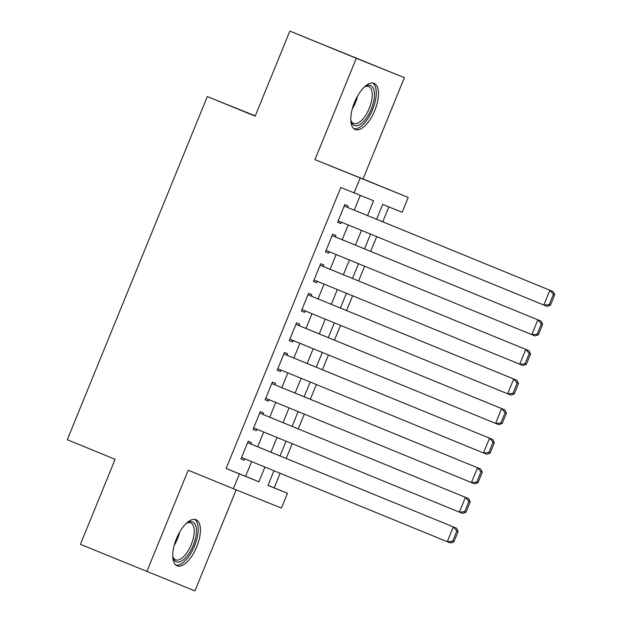 <?xml version="1.0" encoding="UTF-8"?>
<svg xmlns="http://www.w3.org/2000/svg" width="622" height="622" viewBox="0 0 622 622"><rect width="100%" height="100%" fill="white"/><g stroke="black" fill="none" stroke-linecap="round" stroke-linejoin="round"><path stroke-width="0.93" d="M196.715 546.847A24.919 10.924 112.3 0 0 196.023 519.704A24.919 10.924 112.3 0 0 176.446 538.683A24.919 10.924 112.3 0 0 177.138 565.833A24.919 10.924 112.3 0 0 196.715 546.847M374.778 110.514A24.919 10.924 112.3 0 0 374.086 83.371A24.919 10.924 112.3 0 0 354.509 102.358A24.919 10.924 112.3 0 0 355.201 129.5A24.919 10.924 112.3 0 0 374.778 110.514M268.028 485.362L287.488 493.285L281.455 508.081L233.382 488.721L239.416 473.933L258.907 481.778L264.918 467.044M255.269 115.871L207.32 96.566L67.285 439.715L115.117 459.3L80.409 544.343L194.927 590.9L236.166 489.848M207.32 96.566L255.16 116.151L289.868 31.1L404.378 77.657L356.305 58.297L314.957 159.621L408.211 197.469L402.17 212.257L382.685 204.413L376.613 219.294M314.957 159.621L363.03 178.973L404.378 77.657M363.03 178.973L408.211 197.469M274.201 487.85L280.141 473.28M286.19 458.468L292.216 443.696M298.257 428.892L304.29 414.12M310.331 399.308L316.357 384.536M322.406 369.725L328.432 354.952M334.473 340.141L340.506 325.376M346.547 310.565L352.573 295.792M358.622 280.981L364.647 266.208M370.689 251.397L376.722 236.624M382.763 221.813L388.851 206.901M289.868 31.1L356.305 58.297M250.868 444.015L251.467 442.53L248.225 441.223L240.978 458.974L244.228 460.28L244.819 458.818M262.943 414.431L263.541 412.954L260.291 411.64L253.053 429.39L256.303 430.696L256.894 429.242M275.01 384.847L275.616 383.37L272.366 382.063L265.12 399.806L268.37 401.12L268.968 399.658M287.084 355.263L287.691 353.786L284.441 352.48L277.194 370.23L280.444 371.536L281.043 370.074M299.159 325.687L299.757 324.202L296.507 322.896L289.269 340.646L292.519 341.952L293.11 340.491M311.225 296.103L311.832 294.626L308.582 293.312L301.336 311.062L304.586 312.368L305.184 310.914M323.3 266.519L323.906 265.042L320.657 263.736L313.41 281.486L316.66 282.792L317.259 281.331M335.375 236.935L335.973 235.458L332.723 234.152L325.485 251.902L328.735 253.208L329.326 251.747M367.54 215.585L373.589 200.75L340.809 187.463L226.128 468.49L245.612 476.343L251.63 461.61M257.671 446.798L263.697 432.026M269.746 417.214L275.771 402.442M281.813 387.63L287.846 372.858M293.887 358.054L299.913 343.282M305.962 328.47L311.987 313.698M318.029 298.887L324.062 284.114M330.103 269.303L336.137 254.538M342.178 239.727L348.203 224.954M354.252 210.143L360.27 195.386M347.441 207.359L348.048 205.874L344.798 204.568L337.559 222.318L340.802 223.625L341.4 222.163M233.382 488.721L188.202 470.224L146.854 571.548M226.128 468.49L239.416 473.933M354.097 192.906L360.138 178.117M273.991 470.761L267.996 485.44L287.488 493.285M370.564 234.105L364.539 248.878M358.497 263.689L352.464 278.462M346.423 293.273L340.397 308.046M334.348 322.849L328.323 337.622M322.282 352.433L316.248 367.205M310.207 382.017L304.174 396.789M298.132 411.601L292.107 426.373M286.058 441.177L280.032 455.949M270.959 452.241L276.984 437.468M283.033 422.657L289.059 407.884M295.1 393.073L301.134 378.3M307.175 363.489L313.208 348.717M319.249 333.913L325.275 319.14M331.324 304.329L337.349 289.557M343.391 274.745L349.424 259.973M355.465 245.161L361.491 230.389M245.612 476.343L258.907 481.778M337.567 222.303L340.802 223.625M325.493 251.879L328.735 253.208M313.418 281.463L316.66 282.792M301.343 311.047L304.586 312.368M289.277 340.631L292.519 341.952M277.202 370.207L280.444 371.536M265.127 399.791L268.37 401.12M253.061 429.374L256.303 430.696M240.986 458.958L244.228 460.28M344.199 206.045L553.145 291.57L344.207 206.03M550.493 305.161L547.103 306.358L543.861 305.052L549.895 290.264L553.417 294.284L549.195 304.64L550.493 305.161L554.715 294.812L553.417 294.284M338.158 220.841L543.861 305.052L549.195 304.64M553.145 291.57L554.715 294.812M364.267 87.103A21.568 9.454 -67.7 0 1 365.386 86.396A21.568 9.454 -67.7 0 1 371.287 109.091A21.568 9.454 -67.7 0 1 351.119 121.243A21.568 9.454 -67.7 0 1 350.824 119.945M350.901 120.334A19.966 8.755 112.3 0 0 353.623 123.498A19.966 8.755 112.3 0 0 369.312 108.29A19.966 8.755 112.3 0 0 368.76 86.536A19.966 8.755 112.3 0 0 364.593 86.886M353.918 128.723A24.763 10.854 112.3 0 0 372.594 109.62A24.763 10.854 112.3 0 0 372.632 83.021M186.203 523.436A21.568 9.454 -67.7 0 1 187.129 522.838A21.568 9.454 -67.7 0 1 187.323 522.729A21.568 9.454 -67.7 0 1 196.101 535.13A21.568 9.454 -67.7 0 1 181.787 560.951A21.568 9.454 -67.7 0 1 173.056 557.576A21.568 9.454 -67.7 0 1 172.76 556.278M172.838 556.667A19.966 8.755 112.3 0 0 175.56 559.831A19.966 8.755 112.3 0 0 180.652 558.999A19.966 8.755 112.3 0 0 192.921 539.748A19.966 8.755 112.3 0 0 190.697 522.869A19.966 8.755 112.3 0 0 186.53 523.219M175.855 565.056A24.763 10.854 112.3 0 0 181.391 563.781A24.763 10.854 112.3 0 0 196.342 540.782A24.763 10.854 112.3 0 0 194.569 519.354M332.125 235.629L541.07 321.154L332.132 235.614M538.419 334.745L535.037 335.942L531.787 334.636L537.82 319.84L541.342 323.868L537.12 334.224L538.419 334.745L542.648 324.389L541.342 323.868M326.083 250.425L531.787 334.636L537.12 334.224M541.07 321.154L542.648 324.389M320.05 265.213L528.995 350.73L320.058 265.19M526.344 364.329L522.962 365.526L519.712 364.212L525.745 349.424L529.275 353.452L525.046 363.808L526.344 364.329L530.574 353.972L529.275 353.452M314.017 280.001L519.712 364.212L525.046 363.808M528.995 350.73L530.574 353.972M307.976 294.797L516.929 380.314L307.983 294.774M514.277 393.913L510.887 395.102L507.638 393.796L513.679 379.008L517.201 383.035L512.979 393.384L514.277 393.913L518.499 383.556L517.201 383.035M301.942 309.585L507.638 393.796L512.979 393.384M516.929 380.314L518.499 383.556M295.909 324.373L504.854 409.898L295.916 324.357M502.203 423.489L498.821 424.686L495.571 423.38L501.604 408.592L505.126 412.611L500.904 422.968L502.203 423.489L506.425 413.14L505.126 412.611M289.868 339.169L495.571 423.38L500.904 422.968M504.854 409.898L506.425 413.14M283.834 353.957L492.779 439.482L283.842 353.941M490.128 453.073L486.746 454.27L483.496 452.964L489.53 438.168L493.059 442.195L488.83 452.552L490.128 453.073L494.358 442.716L493.059 442.195M277.801 368.753L483.496 452.964L488.83 452.552M492.779 439.482L494.358 442.716M271.76 383.541L480.713 469.058L271.767 383.517M478.061 482.656L474.672 483.854L471.422 482.54L477.463 467.752L480.985 471.779L476.763 482.128L478.061 482.656L482.283 472.3L480.985 471.779M265.726 398.329L471.422 482.54L476.763 482.128M480.713 469.058L482.283 472.3M259.693 413.125L468.638 498.642L259.701 413.101M465.987 512.233L462.597 513.43L459.355 512.124L465.388 497.336L468.91 501.363L464.688 511.712L465.987 512.233L470.209 501.884L468.91 501.363M253.652 427.913L459.355 512.124L464.688 511.712M468.638 498.642L470.209 501.884M247.618 442.701L456.564 528.226L247.626 442.685M453.912 541.816L450.53 543.014L447.28 541.708L453.314 526.92L456.843 530.939L452.614 541.296L453.912 541.816L458.142 531.468L456.843 530.939M241.585 457.497L447.28 541.708L452.614 541.296M456.564 528.226L458.142 531.468M357.572 96.021A19.966 8.755 -67.7 0 1 355.465 102.622A19.966 8.755 -67.7 0 1 352.301 108.897M179.509 532.354A19.966 8.755 -67.7 0 1 174.238 545.23"/></g></svg>
